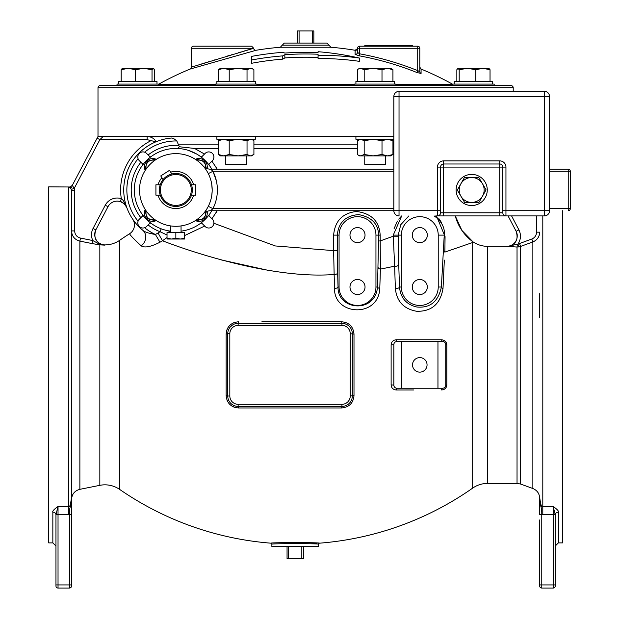 <?xml version="1.0" encoding="UTF-8"?>
<svg xmlns="http://www.w3.org/2000/svg" width="619" height="619" viewBox="0 0 619 619"><rect width="100%" height="100%" fill="white"/><g stroke="black" fill="none" stroke-linecap="round" stroke-linejoin="round"><path stroke-width="0.93" d="M153.93 68.871L154.177 69.297M154.27 69.49L153.203 68.314L152.026 69.707L143.732 68.314L135.437 69.707L128.311 68.314L121.185 69.707L122.353 68.314L121.185 69.707L121.185 81.282M513.213 91.349L513.213 87.712A2.074 2.074 0 0 0 511.139 85.639L100.077 85.639A2.074 2.074 0 0 0 97.995 87.712L97.995 136.505L393.831 136.505M215.327 85.639L256.854 85.639L256.854 84.083L215.327 84.083L215.327 85.639M117.014 85.639L158.541 85.639L158.541 84.083L117.014 84.083L117.014 85.639M71.131 188.942L71.525 190.482L71.525 585.976A2.074 2.074 0 0 1 69.452 588.05L58.031 588.05A2.074 2.074 0 0 1 55.958 585.976L55.958 584.94L55.958 585.976A2.074 2.074 0 0 0 58.031 588.05L69.452 588.05L69.452 584.94L55.958 584.94L55.958 514.729L58.031 506.474L58.031 514.729L55.958 514.729L55.958 546.012L55.958 519.945M71.525 497.397L71.525 230.918C71.905 236.303 74.682 239.7 79.874 241.116L92.185 243.592L79.874 241.116L80.485 238.083C76.857 237.092 74.907 234.702 74.644 230.918L74.644 190.482L71.525 190.482L71.34 189.406L69.398 187.309L68.415 187.147L71.525 187.147L70.295 186.992L72.276 185.437L97.995 136.505L97.121 138.169L99.883 139.615L74.265 188.338L72.276 185.429M71.525 209.802L71.525 190.482L71.525 209.802M71.525 432.604L71.525 415.72M71.525 503.572L71.525 502.814M71.525 501.181L71.525 500.051M71.525 499.564L71.525 497.366C70.512 505.127 69.475 508.16 68.415 506.474L68.415 514.729L58.031 514.729L58.031 588.05M71.525 507.394L71.525 501.529M71.525 500.067L71.525 498.79M71.525 519.945L71.525 514.683L68.415 514.729M71.525 514.056L71.525 513.422M71.525 512.795L71.525 512.269M71.525 293.646L71.525 317.524M71.525 233.673L71.525 230.175M120.365 201.632C123.297 203.032 125.162 204.471 125.959 205.941L126.941 207.938C124.218 201.717 122.345 198.629 121.316 198.668L120.365 201.632C122.438 201.755 124.628 203.86 126.941 207.938C124.628 203.86 122.438 201.755 120.365 201.632A10.384 10.384 0 0 0 108.008 206.684L95.806 229.897L93.051 228.45C91.063 232.458 90.985 236.497 92.796 240.551L92.185 243.592L99.837 244.869A3.11 1.571 -81.6 0 1 99.071 243.971L92.796 240.551L80.485 238.083M95.806 229.897C93.214 238.431 96.278 243.515 104.998 245.139L99.071 243.971M104.998 245.139L99.837 244.869L99.837 485.335L79.874 489.327L79.874 241.116M99.837 485.335A25.952 25.952 180 0 1 119.668 489.428L119.668 240.311A25.952 25.952 0 0 1 105.215 244.907A10.384 10.384 -152.3 0 1 95.906 229.703M108.008 206.684L105.253 205.237A13.494 13.494 0 0 1 121.316 198.668A55.223 55.223 0 0 1 150.943 140.675L156.189 141.705C154.092 138.37 151.09 136.637 147.152 136.505L109.246 136.505M126.833 207.659L126.941 207.938A52.112 52.112 0 0 1 156.189 141.705L159.4 140.521A52.112 52.112 0 0 0 142.641 230.121A10.384 9.239 -50.4 0 1 141.202 245.867C133.58 238.802 129.727 234.756 129.634 233.711A309.028 309.028 0 0 0 119.668 240.311M103.156 136.505L99.883 139.615L147.152 139.615L150.943 140.675M100.263 136.505L102.87 136.505M55.958 514.737A3.11 2.577 -0 0 0 52.847 512.168L52.847 542.894L48.692 542.894L48.692 186.845L70.295 186.992M74.644 190.482L74.265 188.338L71.34 189.406M71.525 187.147L71.525 187.596L69.413 187.317M71.525 497.366C70.597 510.582 69.413 504.849 69.452 514.683L69.452 584.94L71.525 584.94M52.847 512.168C52.236 511.248 53.961 509.344 58.031 506.474L68.415 506.474L68.415 187.147M517.128 234.013L517.213 234.431M119.668 489.428A309.028 309.028 0 0 0 270.913 543.18C269.319 542.437 321.091 542.43 319.536 543.18A309.028 309.028 0 0 0 472.668 488.12A25.952 25.952 180 0 1 487.571 483.416L517.035 483.416L517.035 247.051L506.86 246.323A10.384 10.384 -27.7 0 0 516.053 231.119L516.053 231.119M487.571 483.416L487.571 246.323L506.86 246.323M508.052 215.907L516.161 231.32C518.745 239.839 515.689 244.923 507 246.563L517.345 244.196L517.035 247.051L520.587 246.432L520.587 484.043L532.858 488.507C537.176 490.333 539.451 493.583 539.683 498.264M511.573 215.907L518.915 229.873C521.229 234.717 520.943 239.391 518.057 243.894L518.49 246.958M536.572 215.907L536.572 232.164L539.683 232.164C539.451 236.86 537.168 240.118 532.858 241.936L520.587 246.432L519.519 243.522L517.345 244.196M542.801 215.907L542.801 506.474C541.733 508.16 540.697 505.127 539.683 497.366L539.683 497.483M539.683 519.945L539.683 585.976A2.074 2.074 0 0 0 541.764 588.05L553.177 588.05L553.177 506.474C557.216 509.313 558.942 511.209 558.369 512.153L558.369 542.894L562.524 542.894L562.524 210.723M536.572 232.164C536.402 235.468 534.808 237.758 531.791 239.027L532.858 241.936L533.4 241.727M533.756 241.565L535.737 240.327M539.056 235.723L539.219 235.259M539.234 235.212L539.451 234.384M539.636 233.185L539.667 232.713M529.833 243.05L530.259 242.888M487.571 246.323A25.952 25.952 0 0 1 473.032 241.874L472.057 242.725M268.22 270.356L221.3 259.926M380.321 271.455L380.174 275.695M167.029 237.503L162.495 240.768C196.061 253.79 275.757 279.27 334.144 274.472L334.531 288.353C333.711 315.551 378.449 318.344 379.787 288.384L380.406 269.11L394.628 266.201L395.363 288.4C396.617 301.36 403.758 308.989 416.804 311.295C431.605 311.566 440.341 303.968 443.011 288.493L444.334 260.088M290.675 542.515L292.276 542.499M294.899 542.492L298.188 542.499M300.192 542.523L303.944 542.584M309.121 542.716L316.75 543.033M159.57 242.455L159.965 242.222C150.835 246.849 144.583 248.072 141.202 245.867M161.002 241.619L161.621 241.263M341.626 321.779L341.936 323.35L238.137 323.35A2.074 0.395 -90 0 0 238.516 321.779C230.972 322.514 226.848 326.623 226.144 334.09L226.144 395.649C226.856 403.124 230.98 407.232 238.516 407.96L341.626 407.967C349.147 407.248 353.271 403.139 353.998 395.649L353.998 334.09C353.263 326.592 349.139 322.491 341.626 321.779L261.899 321.772M226.701 330.43L227.297 328.898M227.931 327.714L229.092 326.112M229.827 325.323L231.142 324.209M232.489 323.342L234.377 322.491M234.934 407.434L233.162 406.753M232.048 406.149L230.454 404.988M229.641 404.23L228.519 402.907M227.66 401.553L226.856 399.766M401.305 339.746L419.728 339.754M396.276 390.001A2.074 0.689 90 0 1 396.957 388.229L442.631 388.229A2.074 0.998 90 0 0 441.649 389.978C444.968 389.498 446.686 387.788 446.802 384.856L446.802 344.891C446.678 341.943 444.96 340.233 441.649 339.761L396.276 339.746C393.073 340.125 391.355 341.835 391.123 344.868L391.123 384.871C391.347 387.904 393.065 389.614 396.276 390.001L413.6 389.993M446.802 344.891L445.742 344.628L445.742 385.111L446.802 384.856L446.051 387.509M445.726 387.989L445.146 388.616M444.434 389.165L443.506 389.637M438.801 218.484L441.633 222.739M473.032 241.874A46.711 46.711 37.8 0 1 455.267 215.907L461.898 230.43L473.032 241.874M394.032 228.813L397.39 221.022M398.737 219.118L401.7 215.907L393.258 235.119L394.628 266.201A3.11 1.857 177.8 0 0 398.737 264.414L399.479 287.015C400.547 297.925 406.335 304.587 416.842 307.009C430.12 308.254 438.306 301.592 441.386 287.015L444.233 235.119C445.022 228.697 442.407 222.832 436.395 217.532L434.089 215.907M213.493 216.743L214.05 215.969M216.124 212.735L216.967 211.211M211.922 161.164L217.223 169.204L215.451 166.07M204.487 154.054L194.59 148.452L218.267 148.452M253.914 148.452L357.302 148.452M392.949 148.452L393.831 148.452M211.922 218.762L217.223 210.723M213.888 223.281L275.262 245.944L333.626 250.633L334.144 274.472A3.11 1.586 178.2 0 0 337.649 272.886L338.036 287.015C337.293 310.22 375.191 314.081 377.528 287.015L378.627 235.119C378.286 223.854 371.601 217.014 358.587 214.6C345.534 215.675 338.446 222.515 337.324 235.119L337.649 272.886M378.155 267.393A3.11 1.803 2.1 0 0 380.406 269.11L380.167 235.119C379.323 221.262 371.431 213.385 356.49 211.481C342.539 213.075 334.918 220.952 333.626 235.119L333.626 250.633L337.324 250.633M378.627 240.953L380.167 240.953L393.258 236.203L398.218 236.203L398.737 264.414M472.668 488.12L472.668 242.509L444.875 252.103L445.061 236.613L436.465 215.907M445.061 236.613L444.233 235.119L438.229 235.119A18.438 18.438 0 0 0 419.79 216.681A18.438 18.438 0 0 0 401.352 235.119L398.218 235.119L398.218 236.203M443.011 288.493A3.11 1.718 2 0 1 441.386 287.015L438.229 287.015L438.229 235.119M167.029 235.019L160.073 231.715L158.038 232.976L162.495 240.768L159.965 242.222L155.423 234.493C148.452 233.309 144.188 231.846 142.641 230.121A52.112 52.112 0 0 1 171.424 138.037L170.357 138.145L171.424 138.037A52.112 52.112 0 0 0 170.357 138.145A52.112 52.112 0 0 1 171.424 138.037C172.662 137.975 174.457 138.958 176.817 140.977L176.81 140.97A48.994 48.994 0 0 0 144.637 152.197M141.48 229.123L140.389 228.14M140.041 227.823L136.822 224.488M136.118 223.676L135.453 222.879M134.346 221.47L133.572 220.426M133.518 220.341L132.706 219.188M156.313 141.65L156.986 141.387M157.582 141.163L158.185 140.939M161.907 139.755L161.52 139.863A52.112 52.112 0 0 1 162.635 139.554L162.604 139.561M164.708 139.058L164.739 139.051A52.112 52.112 0 0 1 165.675 138.857A52.112 52.112 0 0 0 164.739 139.051M132.675 219.134A10.384 10.384 -34 0 1 129.634 233.711A10.384 10.384 -34 0 0 132.675 219.134L134.501 221.672M134.555 221.741L135.747 223.227M141.434 229.084L141.991 229.564M168.353 138.393L167.904 138.463A52.112 52.112 0 0 1 168.345 138.393A52.112 52.112 0 0 0 167.904 138.463M167.432 138.54L166.557 138.687A52.112 52.112 0 0 1 167.432 138.54A52.112 52.112 0 0 0 166.557 138.687M121.781 199.032L122.724 199.999M123.436 200.904L123.839 201.492M124.28 202.204L124.721 202.97M125.115 203.705L125.363 204.2M125.92 205.407L126.291 206.274M94.622 235.313L95.55 230.415M95.852 244.257L97.833 244.567M175.045 139.43L173.753 138.718M147.152 139.615L147.152 136.505L148.73 136.621M216.627 182.102L216.356 180.81L216.627 182.102M210.723 167.416L211.327 168.391M192.803 152.057L191.426 151.469M190.01 150.928L189.383 150.703M181.359 148.808L177.746 148.483L179.363 146.757L194.59 148.452M210.205 213.284L211.814 210.723A41.519 41.519 0 0 1 181.05 231.158L181.63 231.08M169.289 230.964L170.651 231.158A41.519 41.519 0 0 1 146.494 160.6A41.519 41.519 0 0 1 211.814 169.204L211.52 168.708M176.817 140.977L179.363 146.757M216.317 180.671L212.936 171.277L208.293 173.614L208.866 174.79M210.708 167.401L209.957 166.279M208.34 164.105L206.576 162.031M205.415 160.801L201.492 157.303M209.013 164.971A1.648 1.648 0 0 1 209.485 163.602L212.394 160.685A5.138 5.138 0 0 0 212.394 153.419A5.138 5.138 0 0 0 205.129 153.419L202.212 156.328A1.648 1.648 0 0 1 200.842 156.8L200.556 156.584M200.363 156.445L199.194 155.624M196.757 154.085L188.586 150.44M183.062 149.071L182.512 148.978M207.357 217.006L208.177 216.023M209.864 213.779L210.236 213.246M203.017 214.081L202.931 214.182A10.384 10.384 0 0 1 210.669 210.723L393.831 210.723L210.669 210.723L212.936 208.649L214.344 205.523M169.598 232.388A3.11 2.375 101 0 0 167.95 230.725L168.236 230.779M181.839 231.049L184.748 230.516M187.696 229.757L189.182 229.285M184.671 235.553L204.672 226.051M334.531 288.353A3.11 1.339 178.6 0 0 338.036 287.015L339.073 287.015L339.073 235.119L333.626 235.119M339.073 287.015A18.438 18.438 0 0 0 357.511 305.453A18.438 18.438 0 0 0 375.95 287.015L375.95 235.119A18.438 18.438 0 0 0 357.511 216.681A18.438 18.438 0 0 0 339.073 235.119M349.983 287.015A7.529 7.529 0 0 0 357.511 294.543A7.529 7.529 0 0 0 365.032 287.015A7.529 7.529 0 0 0 357.511 279.494A7.529 7.529 0 0 0 349.983 287.015M349.983 235.119A7.529 7.529 0 0 0 357.511 242.64A7.529 7.529 0 0 0 365.032 235.119A7.529 7.529 0 0 0 357.511 227.591A7.529 7.529 0 0 0 349.983 235.119M395.363 288.4A3.11 1.439 178.4 0 0 399.479 287.015L401.352 287.015L401.352 235.119M401.352 287.015A18.438 18.438 0 0 0 419.79 305.453A18.438 18.438 0 0 0 438.229 287.015M412.269 287.015A7.529 7.529 0 0 0 419.79 294.543A7.529 7.529 0 0 0 427.319 287.015A7.529 7.529 0 0 0 419.79 279.494A7.529 7.529 0 0 0 412.269 287.015M412.269 235.119A7.529 7.529 0 0 0 419.79 242.64A7.529 7.529 0 0 0 427.319 235.119A7.529 7.529 0 0 0 419.79 227.591A7.529 7.529 0 0 0 412.269 235.119M408.865 215.907L400.756 224.72L398.218 235.119L393.258 235.119M379.787 288.384A3.11 1.439 1.6 0 1 377.528 287.015L375.95 287.015M150.866 156.8A1.648 1.648 0 0 1 149.488 156.328L146.579 153.419A5.138 5.138 0 0 0 139.306 153.419A5.138 5.138 0 0 0 139.306 160.685L142.223 163.602A1.648 1.648 0 0 1 142.687 164.971M200.842 223.126A1.648 1.648 0 0 1 202.212 223.591L205.129 226.508A5.138 5.138 0 0 0 212.394 226.508A5.138 5.138 0 0 0 212.394 219.234L209.485 216.325A1.648 1.648 0 0 1 209.013 214.948M142.687 214.948A1.648 1.648 0 0 1 142.223 216.325L139.306 219.234A5.138 5.138 0 0 0 139.306 226.508A5.138 5.138 0 0 0 146.579 226.508L149.488 223.591A1.648 1.648 0 0 1 150.866 223.126M181.042 174.318L179.208 173.831M191.495 195.155L195.782 195.155L195.782 184.772L191.495 184.772L193.67 184.772A18.555 18.555 0 0 0 170.658 172.152L169.505 170.341L160.754 175.92L163.068 179.556M160.213 184.772L155.918 184.772L155.918 195.155L158.038 195.155A18.555 18.555 0 0 0 193.67 195.155L191.534 195.155M175.85 206.437A16.481 16.481 0 0 1 159.377 189.963A16.481 16.481 0 0 1 175.85 173.482A16.481 16.481 0 0 1 192.331 189.963A16.481 16.481 0 0 1 175.85 206.437M172.415 173.846L171.571 174.047L172.415 173.846M158.038 195.155L160.213 195.155M175.85 174.519A15.444 15.444 0 0 1 191.294 189.963A15.444 15.444 0 0 1 175.85 205.4A15.444 15.444 0 0 1 160.414 189.963A15.444 15.444 0 0 1 175.85 174.519M195.442 195.155L195.442 184.772M171.827 173.985L170.658 172.152M212.162 188.656L212.185 189.963A36.335 36.335 0 0 0 175.85 153.628A36.335 36.335 0 0 0 139.523 189.963A36.335 36.335 0 0 0 175.85 226.291A36.335 36.335 0 0 0 212.185 189.963L211.775 184.539M210.692 179.665L210.305 178.419M209.864 177.196L209.384 175.982M204.959 168.221L205.338 168.732M205.725 169.289L206.127 169.877M202.931 165.737L202.931 165.737A10.384 10.384 0 0 0 210.669 169.204L393.831 169.204L210.669 169.204L212.936 171.277L208.293 173.614M211.775 195.38L212.162 191.263M210.692 200.254L210.305 201.5L210.692 200.254M209.864 202.73L209.384 203.937L209.864 202.73M208.866 205.137L208.301 206.297L208.866 205.137M211.071 198.885L211.342 197.724M206.127 210.042L205.732 210.63M205.338 211.187L204.959 211.706M170.821 225.943L170.658 232.388M393.831 171.277L212.936 171.277A41.519 41.519 0 0 1 212.936 208.649L208.293 206.313M212.209 209.237L211.489 209.996M502.829 212.797L499.719 212.797L499.719 215.907L544.356 215.907A5.192 5.192 0 0 0 549.556 210.715L505.947 210.715L505.947 167.099A6.221 6.221 0 0 0 499.719 160.878L443.668 160.878A6.221 6.221 0 0 0 437.447 167.099L437.447 210.715L393.831 210.715L393.831 96.549L549.556 96.549L549.556 210.715A5.192 5.192 0 0 1 544.356 215.907L505.947 215.907L505.947 210.715L502.829 210.715L502.829 167.099A3.11 3.11 0 0 0 499.719 163.989L443.668 163.989A3.11 3.11 0 0 0 440.558 167.099L440.558 212.797A3.11 3.11 0 0 1 437.447 215.907L505.947 215.907A3.11 3.11 0 0 1 502.829 212.797L502.829 210.715M549.556 208.649L568.234 208.649L568.234 210.723A2.074 2.074 0 0 0 570.308 208.649L570.308 171.277A2.074 2.074 0 0 0 568.234 169.204L549.556 169.204L568.234 169.204L568.234 171.277L570.308 171.277A2.074 2.074 0 0 0 568.234 169.204M549.556 171.277L568.234 171.277L568.234 208.649L570.308 208.649A2.074 2.074 0 0 1 568.234 210.723M158.038 184.772A18.555 18.555 0 0 1 161.899 177.723M184.671 232.388L167.029 232.388L167.029 238.238L171.44 239.027L184.671 239.027L184.671 232.388M167.029 238.238L167.029 239.027L171.44 239.027L175.85 238.238L180.261 239.027L184.671 238.238M175.85 232.388L175.85 238.238M207.094 211.358A8.302 8.302 0 0 1 195.403 220.581M196.324 219.977L196.958 220.612L204.487 218.592L196.958 220.612L196.324 219.977M206.498 211.064L204.487 218.592M205.64 212.023A6.747 6.747 0 0 1 196.966 219.528M195.403 159.338A8.302 8.302 0 0 1 207.094 168.569M204.487 161.327L200.718 160.321L204.487 161.327L206.498 168.855M196.324 159.942L196.958 159.315L200.718 160.321A6.747 6.747 0 0 1 205.64 167.904M196.966 160.398A6.747 6.747 0 0 1 200.718 160.321M145.233 170.411A8.302 8.302 0 0 1 156.298 159.338M145.202 168.855L145.836 169.49L145.202 168.855L147.221 161.327L154.75 159.315L155.384 159.942M146.285 168.848A6.747 6.747 0 0 1 154.735 160.398M156.298 220.581A8.302 8.302 0 0 1 145.233 209.516M147.221 218.592L150.982 219.606L147.221 218.592L145.202 211.064L145.836 210.429M154.75 220.612L155.384 219.977L154.75 220.612L150.982 219.606A6.747 6.747 0 0 1 146.285 211.079M154.735 219.528A6.747 6.747 0 0 1 150.982 219.606M318.584 544.217C320.031 543.459 270.433 543.459 271.873 544.217L271.873 546.531L318.584 546.531L318.584 544.217A1.037 1.037 -86.7 0 1 319.536 543.18M288.632 546.531L288.632 558.655L287.054 558.655L287.054 546.531M288.632 558.655L301.817 558.655L301.817 546.531M301.817 558.655L303.403 558.655L303.403 546.531M237.588 323.366L237.038 323.404M232.489 325.021L230.121 327.126M226.144 334.09L227.753 333.726L227.753 396.013A10.384 10.384 0 0 0 238.137 406.389L341.936 406.389A10.384 10.384 0 0 0 352.319 396.013L352.319 333.726A10.384 10.384 0 0 0 341.936 323.35L341.936 325.424L238.137 325.424A8.302 8.302 0 0 0 229.827 333.726L227.753 333.726L227.753 396.013L226.144 395.649M353.998 334.09L350.246 333.726A8.302 8.302 0 0 0 341.936 325.424M352.304 333.177L352.257 332.62M346.114 324.224L344.102 323.575M343.027 323.404L342.485 323.366M353.998 395.649L350.246 396.013L350.246 333.726M341.626 407.967L341.936 406.389L238.137 406.389A2.074 0.395 90 0 1 238.516 407.96M342.485 406.381L343.027 406.335M227.769 396.57L227.815 397.119M237.038 406.335L237.588 406.381L237.038 406.335M238.137 325.424L238.137 323.35A10.384 10.384 0 0 0 227.753 333.726M396.276 339.746A2.074 0.689 -90 0 0 396.957 341.518L401.623 341.518L401.623 388.229M395.827 341.727L396.322 341.58M394.063 343.468L393.87 344.187M391.123 344.868L393.839 344.628L393.839 385.111L393.839 344.628L393.839 385.111L391.123 384.871M441.649 339.761A2.074 0.998 -90 0 0 442.631 341.518A3.11 3.11 0 0 1 445.742 344.628L445.742 385.111A3.11 3.11 0 0 1 442.631 388.229M445.68 344.009L445.254 342.957M445.494 386.341L445.649 385.885M396.957 388.229A3.11 3.11 0 0 1 393.839 385.111M393.854 344.35L393.839 344.628A3.11 3.11 0 0 1 396.957 341.518M437.958 388.229L437.958 341.518L401.623 341.518M412.525 364.87A7.266 7.266 0 0 0 419.79 372.135A7.266 7.266 0 0 0 427.056 364.87A7.266 7.266 0 0 0 419.79 357.604A7.266 7.266 0 0 0 412.525 364.87M437.958 341.518L442.631 341.518M344.822 323.76L345.518 323.985M236.009 406.172L234.4 405.7M345.1 405.902L344.566 406.056M518.915 229.873L516.161 231.32M539.683 512.903L539.683 502.055M539.683 511.031L539.683 514.149M539.683 504.593L539.683 503.402M539.683 293.646L539.683 317.524L539.683 293.646M539.683 514.683L541.764 514.683C541.811 504.849 540.588 510.474 539.683 497.366M555.258 519.945L555.258 546.012L555.258 514.737L553.177 506.474L542.801 506.474L542.801 514.729L541.764 514.683L541.764 588.05L553.177 588.05A2.074 2.074 0 0 0 555.258 585.976L555.258 514.729A3.11 2.577 180 0 1 558.369 512.168M539.683 584.94L555.258 584.94L555.258 585.976M355.917 136.505L355.917 139.298L393.831 139.298M358.269 155.137L360.738 155.88L359.554 155.88L357.302 154.487L357.302 140.691L360.738 139.298L364.181 140.691L373.095 139.298L382.008 140.691L382.008 154.487L387.479 155.88L392.949 154.487L390.697 155.88L373.095 155.88L382.008 154.487M364.181 154.487L373.095 155.88L360.738 155.88L364.181 154.487L364.181 140.691M382.008 140.691L387.479 139.298L392.949 140.691L392.949 154.487M392.949 140.691L390.697 139.298M385.498 155.88L385.498 164.337L364.746 164.337L364.746 155.88M216.882 136.505L216.882 139.298L255.299 139.298L255.299 136.505M220.519 139.298L218.267 140.691L223.738 139.298L229.208 140.691L229.208 154.487L238.122 155.88L247.035 154.487L250.471 155.88L253.914 154.487L253.914 140.691L252.939 140.041L250.471 139.298L247.035 140.691L247.035 154.487M218.267 140.691L218.267 154.487L223.738 155.88L229.208 154.487M229.208 140.691L238.122 139.298L247.035 140.691M252.939 155.137L251.662 155.88L220.519 155.88L218.267 154.487M246.463 155.88L246.463 164.337L225.718 164.337L225.718 155.88M494.194 85.639L494.194 84.083L452.675 84.083L452.675 85.639M492.647 81.282L492.647 84.083L492.647 81.282L454.23 81.282L454.23 84.083L454.23 81.282M456.845 81.282L456.845 69.707L458.014 68.314L459.19 69.707L459.19 81.282M490.031 81.282L490.031 69.707L482.905 68.314L475.779 69.707L467.484 68.314L459.19 69.707M488.863 68.314L490.031 69.707L488.863 68.314M475.779 81.282L475.779 69.707M489.126 68.392L458.014 68.314M354.362 85.639L354.362 84.083L395.889 84.083L395.889 85.639M394.334 84.083L394.334 81.282L355.917 81.282L355.917 84.083M392.933 81.282L392.933 69.707L387.463 68.314L382 69.707L373.095 68.314L364.189 69.707L360.753 68.314L358.285 69.057L357.318 69.707L357.318 81.282M358.285 69.057L359.569 68.314L390.682 68.314L392.933 69.707M382 81.282L382 69.707M364.189 81.282L364.189 69.707M255.299 84.083L255.299 81.282L216.882 81.282L216.882 84.083M253.898 81.282L253.898 69.707L252.931 69.057L250.463 68.314L247.027 69.707L238.122 68.314L229.216 69.707L223.745 68.314L218.283 69.707L220.534 68.314L251.647 68.314L252.931 69.057M247.027 81.282L247.027 69.707M229.216 81.282L229.216 69.707M218.283 81.282L218.283 69.707M118.569 84.083L118.569 81.282L156.986 81.282L156.986 84.083M154.371 81.282L154.371 69.707M152.026 81.282L152.026 69.707M153.203 68.314L122.222 68.314M135.437 81.282L135.437 69.707M158.541 84.261A303.109 303.109 0 0 1 190.141 69.049L256.119 50.263A303.109 303.109 0 0 1 280.345 47.245L330.863 47.245A303.109 303.109 0 0 1 355.097 50.263L355.097 54.379L359.221 55.826A298.327 298.327 0 0 1 416.951 72.531L421.075 73.452L421.075 69.049A303.109 303.109 0 0 1 452.675 84.261M318.065 57.474A292.091 292.091 0 0 0 284.848 57.946A302.273 151.137 90 0 0 282.751 59.138A291.062 291.062 0 0 0 251.631 63.285L251.631 56.383A297.855 297.855 0 0 1 282.751 52.329A301.182 150.587 90 0 1 284.848 53.064A296.958 296.958 0 0 1 318.065 52.6L318.065 51.71A298.536 294.667 90 0 1 359.585 58.101A294.04 290.234 90 0 0 318.065 55.261L318.065 58.503A290.798 287.03 90 0 1 359.585 61.374L359.585 58.101M357.449 48.708L355.097 50.263A2.074 2.074 0.8 0 0 357.511 48.243L419.79 48.267L419.79 67.131L421.075 69.049M419.674 71.719L418.854 71.425M421.075 73.452A2.074 2.043 0 0 1 419.79 71.564L419.79 48.267A2.074 2.074 0 0 0 417.717 46.193L417.717 70.636L419.79 71.564L419.79 67.131M416.951 72.531L417.717 70.636A300.37 300.37 0 0 0 359.585 53.814L359.585 46.193A2.074 2.074 0 0 0 357.511 48.267L357.511 48.228M359.221 55.826L359.585 53.814L357.511 52.36L357.511 48.267A2.074 2.074 180 0 1 355.097 50.317M355.097 54.379A2.074 2.05 180 0 0 357.511 52.36M359.585 46.193L417.717 46.193A2.074 2.074 0 0 1 419.79 48.267M412.548 46.193L412.548 45.667L412.548 46.193M364.753 46.193L364.753 45.667L412.548 45.667M330.863 47.245L328.96 45.179M280.345 47.245L282.249 45.164L328.96 45.164L326.886 43.075L284.33 43.075L282.249 45.179M297.375 43.075L297.491 30.95L297.375 43.075M312.27 43.075L312.27 30.95L313.841 30.95L313.841 43.075M312.27 30.95L299.085 30.95L299.085 43.075M297.491 30.95L299.085 30.95M256.119 50.263A2.074 2.074 0 0 1 253.705 48.267L252.869 48.46M250.625 49.118L250.192 49.249M249.519 49.443L248.923 49.621M248.312 49.799L247.507 50.038M246.865 50.232L245.929 50.51M245.209 50.719L244.242 51.006M243.375 51.269L242.455 51.539M241.379 51.857L240.489 52.128M239.05 52.553L238.338 52.77M232.342 54.565L231.049 54.952M228.813 55.625L227.297 56.081M214.778 59.888L212.874 60.476M211.033 61.041L208.17 61.923M206.406 62.465L203.999 63.208M201.956 63.842L200.471 64.306M192.037 66.937L253.705 48.267M193.499 46.193L251.631 46.193L193.499 46.193A2.074 2.074 -90 0 0 191.426 48.267L253.511 48.267M251.631 46.193L253.705 48.243M318.065 54.24L318.065 55.261L318.065 54.24A295.325 295.325 0 0 0 284.848 54.704A305.391 152.7 90 0 0 282.751 55.888A294.304 294.304 0 0 0 251.631 59.989M284.848 54.704L284.848 57.946M282.751 55.888L282.751 59.138M393.831 210.715A5.192 5.192 0 0 0 399.031 215.907L399.031 91.349L544.356 91.349A5.192 5.192 0 0 1 549.556 96.549A5.192 5.192 0 0 0 544.356 91.349L544.356 215.907A5.192 5.192 0 0 0 549.556 210.715M399.031 91.349A5.192 5.192 0 0 0 393.831 96.549A5.192 5.192 0 0 1 399.031 91.349M443.668 160.878L443.668 167.099L499.719 167.099L499.719 212.797L440.558 212.797A3.11 3.11 0 0 1 437.447 215.907L443.668 215.907L443.668 167.099L440.558 167.099A3.11 3.11 0 0 1 443.668 163.989A3.11 3.11 0 0 0 440.558 167.099L437.447 167.099M499.719 163.989L499.719 167.099L502.829 167.099A3.11 3.11 0 0 0 499.719 163.989L499.719 160.878M487.261 189.963A15.568 15.568 0 0 0 471.693 174.396A15.568 15.568 0 0 0 456.126 189.963A15.568 15.568 0 0 0 471.693 205.531A15.568 15.568 0 0 0 487.261 189.963M457.309 190.087L464.389 177.568L478.773 177.444L486.077 189.832L478.998 202.351L464.614 202.483L457.309 190.087L464.389 177.568M478.773 177.444L486.077 189.832L478.998 202.351M460.962 196.285A12.457 12.457 0 0 1 471.585 177.506A12.457 12.457 0 0 1 482.534 196.091A12.457 12.457 0 0 1 460.962 196.285M513.213 87.712L97.995 87.712M74.644 230.918L71.525 230.918M105.253 205.237L93.051 228.45M531.791 239.027L519.519 243.522M532.858 241.936L532.858 488.507M444.875 252.103A3.11 2.538 4.2 0 1 443.274 249.921M162.635 139.554A52.112 52.112 0 0 0 161.52 139.863M159.4 140.521A52.112 52.112 0 0 0 142.641 230.121A52.112 52.112 0 0 1 171.424 138.037M178.744 144.846L218.267 144.846M253.914 144.846L357.302 144.846M392.949 144.846L393.831 144.846M148.134 224.952A44.638 44.638 0 0 0 160.073 231.715L161.18 228.806M140.861 217.679A44.638 44.638 0 0 1 140.861 162.248M148.134 154.974A44.638 44.638 0 0 1 178.876 145.426M158.038 232.976L155.423 234.493A48.994 48.994 0 0 1 144.637 227.722M138.091 158.743A48.994 48.994 0 0 0 138.091 221.176M375.95 235.119L380.167 235.119M435.745 215.907A3.11 2.553 -50.9 0 0 436.395 217.532M212.936 208.649L393.831 208.649M270.913 543.18A1.037 1.037 86.7 0 1 271.873 544.217M229.827 333.726L229.827 396.013L227.753 396.013M229.827 396.013A8.302 8.302 0 0 0 238.137 404.315L341.936 404.315A8.302 8.302 0 0 0 350.246 396.013M341.936 404.315L341.936 406.389M238.137 404.315L238.137 406.389M555.258 584.94L555.258 514.729L542.801 514.729M539.683 585.976A2.074 2.074 0 0 0 541.764 588.05M158.541 84.331L215.327 84.331M256.854 84.331L354.362 84.331M395.889 84.331L452.675 84.331M409.252 46.193L409.252 45.667M368.05 46.193L368.05 45.667M190.141 69.049A2.074 2.074 -106.4 0 0 191.426 67.131L191.426 48.267M440.558 210.715L437.447 210.715L437.447 215.907M502.829 167.099L505.947 167.099M72.346 185.298L70.419 186.845M52.847 542.894L55.958 546.012M517.035 483.416L520.587 484.043M126.408 206.723L126.833 207.651M79.874 489.327C74.713 490.728 71.928 494.094 71.533 499.432L71.525 499.502M181.05 232.388L181.05 225.92M558.369 542.894L555.258 546.012M539.683 498.744L539.683 501.359M539.683 501.429L539.683 502.744M539.683 503.1L539.683 503.99M539.683 505.181L539.683 506.141M539.683 506.489L539.683 508.245M539.683 509.654L539.683 511.317M359.554 139.298L358.269 140.041M251.662 139.298L252.939 140.041"/></g></svg>

